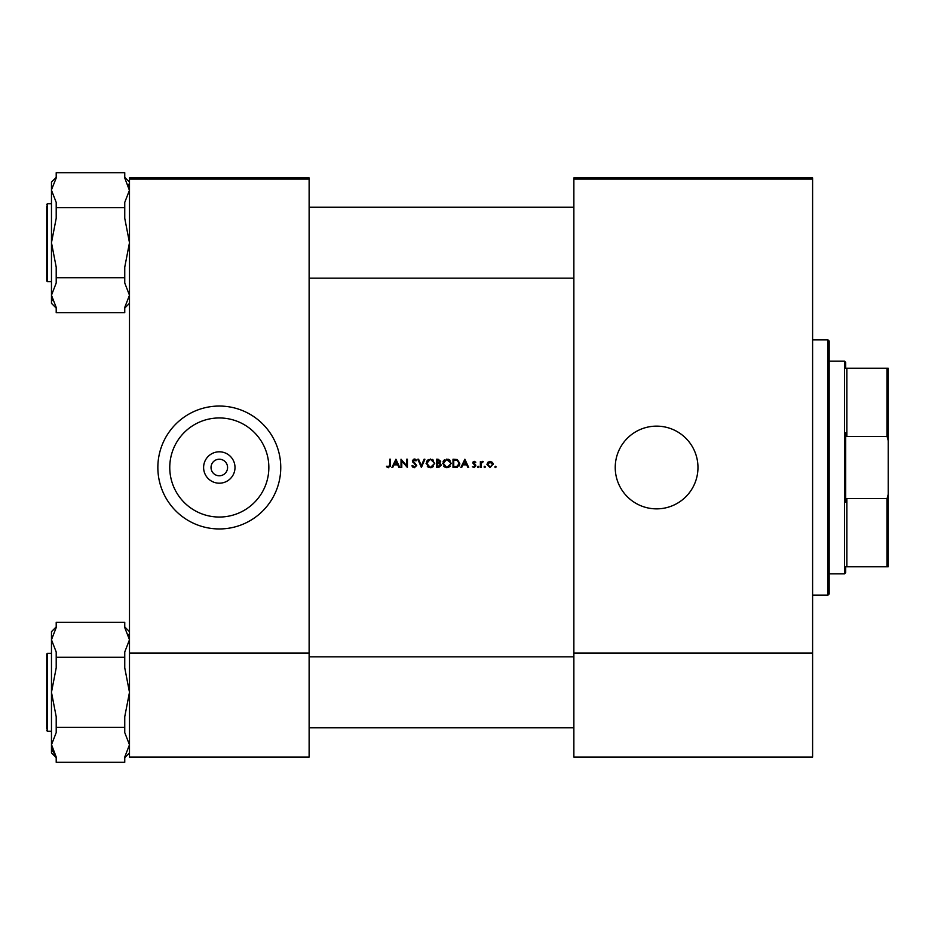 <?xml version="1.0" encoding="UTF-8"?>
<svg xmlns="http://www.w3.org/2000/svg" width="935" height="935" viewBox="0 0 935 935"><rect width="100%" height="100%" fill="white"/><g stroke="black" fill="none" stroke-linecap="round" stroke-linejoin="round"><path stroke-width="1.4" d="M219.304 483.196A15.696 15.696 0 0 1 203.608 467.5A15.696 15.696 0 0 1 219.304 451.804A15.696 15.696 0 0 1 235.001 467.5A15.696 15.696 0 0 1 219.304 483.196M219.304 459.225A8.275 8.275 0 0 0 211.029 467.5A8.275 8.275 0 0 0 219.304 475.775A8.275 8.275 0 0 0 227.579 467.5A8.275 8.275 0 0 0 219.304 459.225M219.304 417.957A49.543 49.543 0 0 0 169.761 467.5A49.543 49.543 0 0 0 219.304 517.043A49.543 49.543 0 0 0 268.848 467.5A49.543 49.543 0 0 0 219.304 417.957M219.304 406.047A61.453 61.453 0 0 0 157.851 467.5A61.453 61.453 0 0 0 219.304 528.953A61.453 61.453 0 0 0 280.757 467.5A61.453 61.453 0 0 0 219.304 406.047M656.604 426.138A41.362 41.362 0 0 0 615.23 467.5A41.362 41.362 0 0 0 656.604 508.862A41.362 41.362 0 0 0 697.966 467.5A41.362 41.362 0 0 0 656.604 426.138M386.506 466.752L388.504 467.71L390.433 464.812L390.433 459.225L389.685 459.225L389.685 464.73L388.539 466.869L386.938 466.121L386.506 466.752L386.938 466.121L388.539 466.869L389.685 464.73M392.723 467.5L393.986 464.847L397.726 464.847L398.953 467.5L399.759 467.5L395.937 459.225L391.917 467.5L392.723 467.5M414.369 467.71L416.729 465.478L413.13 460.908L414.334 459.868L415.958 460.92L416.624 460.417L414.427 459.015L412.382 460.943L415.993 465.466L414.369 466.869L412.557 465.49L411.856 465.899L413.96 467.675M417.793 459.225L421.404 467.5L424.899 459.225L424.104 459.225L421.346 465.747L418.588 459.225L417.793 459.225M442.617 463.398L446.977 467.71L451.313 463.363L446.907 459.015L442.617 463.398M453.007 459.225L453.007 467.5L455.567 467.5L459.798 463.468L457.297 459.529L453.007 459.225M475.307 462.731L474.267 462.089L473.472 462.907L475.915 465.864L473.472 462.907L475.81 462.206L474.267 461.352L472.736 462.93L475.179 465.887L474.103 466.869L472.42 466.787L474.15 467.605L475.915 465.864L474.15 467.605M478.884 466.916L478.194 466.226L477.832 467.5L478.884 466.916L478.194 467.605L477.505 466.916L478.194 466.226L478.884 466.916L478.194 467.605L478.884 466.916L478.194 466.226M480.368 461.458L480.368 467.5L481.116 467.5L481.244 463.398L483.231 461.551L481.116 462.346L480.368 461.458M496.181 466.916L495.492 466.226L495.118 467.5L496.181 466.916L495.492 467.605L494.802 466.916L495.492 466.226L496.181 466.916L495.492 466.226M493.201 464.496L492.383 462.346L490.08 461.352L487.778 462.346L486.948 464.496L490.08 467.605L493.154 463.9M485.464 466.916L484.774 466.226L484.4 467.5L485.464 466.916L484.774 467.605L484.085 466.916L484.774 466.226L485.464 466.916L484.774 466.226M461.668 467.5L462.918 464.847L466.67 464.847L467.897 467.5L468.704 467.5L464.882 459.225L460.861 467.5L461.668 467.5M436.458 459.225L436.458 467.5L438.702 467.5L441.343 465.151L439.742 463.035L440.701 461.282L438.071 459.225L436.458 459.225M426.068 463.398L430.427 467.71L434.763 463.363L430.357 459.015L426.068 463.398M401.033 459.225L401.033 467.5L401.781 467.5L401.781 461.002L407.403 467.5L407.403 459.225L406.655 459.225L406.655 465.735L401.033 459.225M309.123 179.123L129.486 179.123L129.486 177.942L309.123 177.942L309.123 757.058L129.486 757.058L129.486 653.051L309.123 653.051M129.486 179.123L129.486 653.051M812.608 179.123L812.608 757.058L573.868 757.058L573.868 177.942L812.608 177.942L812.608 179.123L573.868 179.123M812.608 653.051L573.868 653.051M492.383 462.346L493.002 463.339M492.418 464.964L490.08 466.869L487.696 464.496L490.08 462.089L492.464 464.496L490.08 462.089L488.14 463.094M489.613 466.822L490.548 466.822M487.86 463.573L487.731 464.964M481.116 462.346L482.589 461.352L481.116 462.346M482.822 462.194L482.215 462.124M482.448 462.089L481.198 463.667M481.35 463.059L481.116 465.466M473.157 461.808L474.723 461.423M474.267 461.352L475.81 462.206M474.267 462.089L473.683 463.456M474.548 464.076L475.634 464.929M472.42 466.787L474.103 466.869L475.179 465.887L474.057 464.695L474.968 465.314M464.824 460.838L466.284 464.005L463.328 464.005L464.824 460.838M459.74 464.216L459.517 465.116M459.342 465.525L458.98 466.121M457.402 467.266L456.432 467.453M457.355 460.487L459.05 463.468L457.063 466.436L453.744 466.647L453.744 460.078L456.28 460.184M455.427 460.102L454.328 460.078M459.027 463.947L459.027 462.954M458.851 462.194L458.524 461.516M456.502 466.553L457.507 466.261M457.928 466.004L459.003 464.111M454.702 466.647L455.894 466.623M443.096 461.352L444.499 459.751M448.543 459.295L450.027 460.254M450.051 466.448L447.83 467.64M446.977 467.71L445.294 467.406M444.534 466.997L443.868 466.448M449.501 460.861L446.942 459.868L450.506 462.661M450.436 462.404L449.828 461.212M450.506 464.052L447.643 466.799M450.214 464.917L450.448 464.309M446.252 466.81L443.354 463.398L443.961 465.35M443.961 461.411L443.354 463.398L446.24 459.926M446.03 459.985L445.399 460.207M440.701 461.282L439.742 463.035M441.343 465.151L438.702 467.5M439.438 462.346L439.964 461.294L437.206 462.731L437.206 460.078L439.871 460.815M437.697 462.731L438.293 462.708M439.298 466.577L440.595 465.151L439.24 463.678L440.595 465.151L437.206 466.647L437.206 463.573L439.24 463.678L437.697 463.573M440.595 465.151L440.455 464.531M438.258 466.647L438.877 466.623M426.559 461.352L428.335 459.529M432.087 459.33L433.489 460.254M433.501 466.448L431.28 467.64M430.427 467.71L428.744 467.406M427.985 466.997L427.33 466.448M431.093 459.926L433.957 462.661M433.898 462.404L433.279 461.212M433.957 464.052L431.093 466.799M433.665 464.917L433.898 464.309M429.703 466.81L426.804 463.398L427.412 465.35M427.412 461.411L426.804 463.398L429.691 459.926M429.481 459.985L428.861 460.207M413.048 467.336L412.44 466.787M411.856 465.899L412.884 465.992M415.958 465.759L412.382 460.943M415.993 465.466L415.689 464.648M414.649 463.667L412.849 462.206M412.417 460.558L414.03 459.05M414.427 459.015L415.105 459.12M415.701 459.424L416.414 460.137M415.958 460.92L414.334 459.868L413.13 460.908L416.729 465.478M413.13 460.908L413.667 461.983M395.879 460.838L397.34 464.005L394.383 464.005L395.879 460.838M390.386 465.817L390.281 466.46M887.07 368.226L888.25 368.226L888.25 440.736L887.07 436.505L887.07 368.226L845.707 368.226L846.888 368.226L846.888 436.505L845.707 432.741L845.707 502.259L846.888 498.495L846.888 566.774L845.707 566.774L845.707 572.688L844.515 573.868L829.158 573.868M845.707 368.226L845.707 362.312L844.515 361.132L829.158 361.132M844.515 573.868L844.515 361.132M888.25 566.774L887.07 566.774L887.07 498.495L888.25 494.264L888.25 566.774M846.888 566.774L887.07 566.774M846.888 498.495L887.07 498.495M888.25 440.736L888.25 494.264M846.888 436.505L887.07 436.505M827.978 339.861L829.158 341.041L829.158 593.959L827.978 595.139L827.978 339.861L812.608 339.861M51.483 189.817L56.205 177.989L56.205 172.694L124.752 172.694L124.752 177.989L129.474 190.448M128.317 184.23L129.486 190.191L124.752 202.392L124.752 218.299L129.486 242.703L124.752 267.118L124.752 283.013L129.486 295.215L124.752 307.416L124.752 312.722L56.205 312.722L56.205 307.416L51.472 295.215L56.205 283.013L56.205 267.118L51.472 242.703L56.205 218.299L56.205 202.392L51.472 190.191L51.472 303.337L56.205 308.071M51.472 203.701L47.463 203.701L47.463 281.704L46.75 281.003L46.75 206.062M124.752 207.699L56.205 207.699M124.752 277.718L56.205 277.718M51.799 298.347L52.395 300.521M56.205 177.346L51.472 182.068L51.472 190.191M124.752 657.282L56.205 657.282L56.205 651.987L51.472 639.785L56.205 627.584L56.205 622.278L124.752 622.278L124.752 627.584L129.486 639.785L124.752 651.987L124.752 667.882L129.486 692.297L124.752 716.701L124.752 732.608L129.486 744.809L124.752 757.011L124.752 762.305L56.205 762.305L56.205 757.011L51.483 744.552M56.205 757.011L52.734 751.015M56.205 626.929L51.472 631.663L51.472 692.297L56.205 667.882L56.205 657.282M46.75 728.938L46.75 653.997L47.463 653.296L47.463 731.299L51.472 731.299M56.205 716.701L51.472 692.297L51.472 744.809L56.205 732.608L56.205 716.701M124.752 727.301L56.205 727.301M56.205 757.654L51.472 752.932L51.472 744.809L52.64 750.77M129.159 636.653L128.562 634.479M827.978 595.139L812.608 595.139M47.463 281.704L51.472 281.704M47.463 203.701L46.75 204.414M129.486 182.068L124.752 177.346M129.486 303.337L124.752 308.071M573.868 278.162L309.123 278.162M573.868 207.254L309.123 207.254M47.463 653.296L51.472 653.296M47.463 731.299L46.75 730.586M129.486 752.932L124.752 757.654M129.486 631.663L124.752 626.929M309.123 656.837L573.868 656.837M309.123 727.746L573.868 727.746"/></g></svg>

